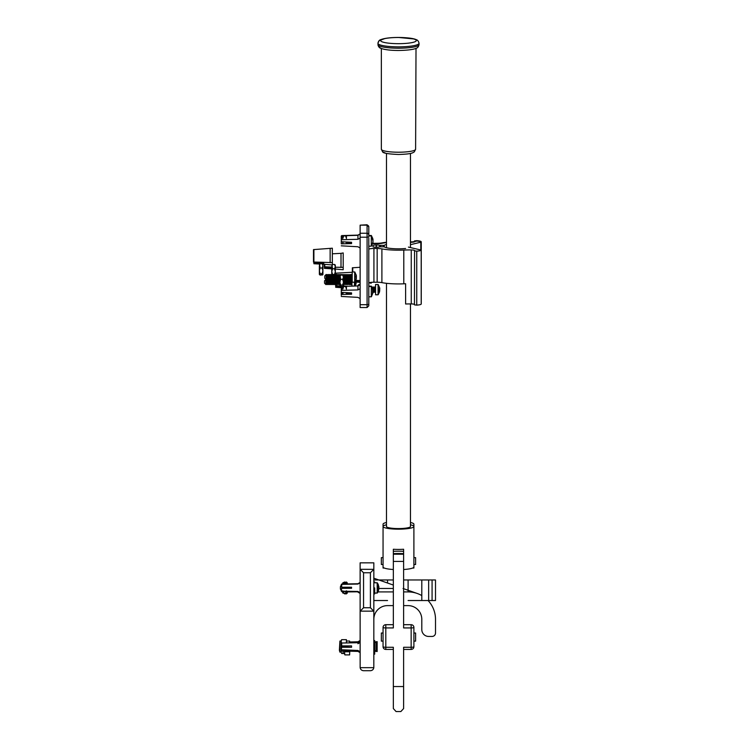 <?xml version="1.0" encoding="UTF-8"?>
<svg xmlns="http://www.w3.org/2000/svg" width="749" height="749" viewBox="0 0 749 749"><rect width="100%" height="100%" fill="white"/><g stroke="black" fill="none" stroke-linecap="round" stroke-linejoin="round"><path stroke-width="1.12" d="M415.611 557.64L413.897 557.64L415.611 557.64L415.611 564.493L413.879 564.493L413.897 526.491A15.42 2.678 0 0 0 410.471 524.806M386.484 522.493A15.42 2.678 0 0 0 383.057 524.169L383.057 557.64L381.344 557.64L381.344 564.493L383.057 564.493L383.067 557.64L381.344 557.64M383.095 567.171A15.42 2.678 180 0 0 383.057 567.368L383.057 564.493L381.344 564.493M413.897 641.125L415.611 641.125L415.611 633.027L413.897 633.027M383.057 641.125L381.344 641.125L381.344 633.027L383.057 633.027M393.337 551.339A15.42 2.678 0 0 1 398.477 551.189A15.42 2.678 0 0 1 403.617 551.339M403.617 553.661A15.42 2.678 180 0 0 398.477 553.511A15.42 2.678 180 0 0 393.337 553.661M386.484 283.309L386.484 526.491A11.993 2.078 0 0 0 398.477 528.579A11.993 2.078 0 0 0 410.471 526.491L410.471 303.916M386.484 524.806A15.42 2.678 0 0 0 383.057 526.491A15.42 2.678 0 0 0 398.477 529.169A15.42 2.678 0 0 0 413.897 526.491M385.801 624.694L393.337 624.694L385.801 624.694A2.743 2.743 0 0 0 383.057 627.437A2.743 2.743 0 0 1 385.801 624.694L385.801 627.934A2.743 0.506 180 0 1 383.057 627.437L383.057 646.677A2.743 2.743 0 0 0 385.801 649.42L385.801 627.934L393.337 627.934L393.337 549.26A15.42 2.678 0 0 0 398.477 549.42A15.42 2.678 0 0 0 403.617 549.26L403.617 627.934L411.154 627.934A2.743 0.506 0 0 0 413.897 627.437L413.897 646.677A2.743 2.743 0 0 1 411.154 649.42L403.617 649.42M412.652 568.032L413.897 568.032L413.897 564.493L413.897 566.984A15.42 2.678 180 0 1 403.617 569.512M411.154 624.694L403.617 624.694L411.154 624.694A2.743 2.743 0 0 1 413.897 627.437A2.743 2.743 0 0 0 411.154 624.694L411.154 647.286A2.743 0.609 0 0 0 413.897 646.677A2.743 2.743 0 0 1 411.154 649.42L411.154 647.286L403.617 647.286L403.617 708.554L400.874 711.55L396.081 711.55L393.337 708.554L393.337 647.286L385.801 647.286A2.743 0.609 180 0 1 383.057 646.677M393.337 569.512A15.42 2.678 180 0 1 383.057 566.984L383.057 564.493M400.874 711.55L396.081 711.55M410.471 522.493A15.42 2.678 0 0 1 413.897 524.169L413.897 557.64M383.057 567.368L383.057 568.032L384.293 568.032M385.801 649.42L393.337 649.42M377.945 591.907L393.337 591.907M403.617 591.907L408.102 591.907A27.413 27.413 0 0 1 421.799 595.577M403.617 605.613L408.102 605.613A13.707 13.707 0 0 1 421.799 619.32L421.799 629.591A6.853 6.853 0 0 0 428.653 636.444L432.079 636.444A3.427 3.427 0 0 0 435.506 633.017L435.506 619.32A27.413 27.413 0 0 0 428.053 600.529M373.835 619.32A13.707 13.707 0 0 1 387.542 605.613L393.337 605.613M373.817 667.668C373.442 669.531 372.3 670.542 370.409 670.711L363.555 670.711C361.655 670.542 360.522 669.531 360.147 667.668L373.817 667.668L373.835 609.04M360.129 609.04L360.147 667.668M373.835 578.2L393.337 585.063M403.046 588.48L417.193 593.461M410.471 244.67L421.2 242.105A6.853 1.189 0 0 0 416.753 241.056L414.553 241.637A3.427 0.599 180 0 1 414.553 241.674A3.427 0.599 180 0 1 411.248 242.264A27.413 4.756 180 0 1 410.471 242.264M421.238 303.907L421.2 304.085A6.853 1.189 180 0 1 416.753 305.133L414.459 304.862L414.553 250.559A3.427 0.599 0 0 0 414.553 250.531A3.427 0.599 0 0 0 411.248 249.932A27.413 4.756 0 0 0 403.786 250.063A22.273 3.867 180 0 1 381.896 248.893A6.853 1.189 0 0 0 377.159 248.499L373.929 248.481A5.121 0.889 0 0 0 368.798 249.37L368.798 246.178L371.307 246.178L371.307 235.514L371.307 246.178M408.43 247.095L421.2 250.091A6.853 1.189 180 0 1 416.753 251.149L414.459 250.868M414.459 304.375A3.427 0.599 0 0 0 411.248 303.925A27.413 4.756 0 0 0 405.612 303.991L405.612 283.74A27.413 4.756 0 0 0 403.786 283.815A22.273 3.867 180 0 1 381.896 282.635A6.853 1.189 0 0 0 377.159 282.242L377.159 248.499M377.159 282.242L373.929 282.223L373.929 248.481M373.929 282.223A5.121 0.889 0 0 0 368.798 283.113L368.798 249.37M376.204 247.226L376.204 244.979A3.23 0.562 180 0 0 372.965 245.541L372.965 246.664A3.23 0.562 0 0 0 376.204 247.226L376.373 247.226A3.23 0.562 0 0 0 379.677 246.805L384.246 246.833A14.559 2.528 0 0 0 405.612 248.499M376.204 244.979L376.373 244.979A3.23 0.562 180 0 1 379.677 245.391L384.246 245.363A14.559 2.528 180 0 1 386.484 244.464M386.484 242.629A22.273 3.867 0 0 0 381.896 243.303A6.853 1.189 180 0 1 377.159 243.697L373.929 243.715A5.121 0.889 180 0 1 372.627 243.687M420.807 249.726L420.807 242.47M376.373 247.226L376.373 244.979M368.798 305.405L368.798 296.791L371.307 296.791L371.307 286.511L368.798 286.511L368.798 283.113M368.798 238.126L368.798 297.756M360.129 237.208L360.129 304.703L367.085 304.703L367.085 237.208L360.129 237.208L360.129 225.159L367.085 224.775L368.798 226.488L368.798 235.898L371.42 235.963L372.955 239.886M360.129 307.483L360.129 304.703M421.238 242.255L421.2 241.721A6.853 1.189 180 0 0 416.753 240.663L414.459 240.944M414.459 241.421A3.427 0.599 0 0 1 411.248 241.88A27.413 4.756 0 0 1 410.471 241.88M386.484 242.236A22.273 3.867 180 0 0 381.896 242.919A6.853 1.189 0 0 1 377.159 243.313L373.929 243.331A5.121 0.889 0 0 1 372.759 243.303M368.798 282.729L368.798 248.977M368.798 305.433L368.798 304.019M368.798 226.872L367.085 225.159L360.129 225.159L367.085 224.775M403.617 579.969L421.799 579.969L421.799 600.529L408.102 600.529M373.835 579.969L393.337 579.969M432.079 579.969L435.506 579.969L435.506 600.529L432.079 600.529L432.079 579.969L421.799 579.969M421.799 600.529L432.079 600.529M387.542 600.529L373.835 600.529M360.129 611.184L360.129 569.306L373.817 569.352L370.409 572.751L363.555 572.751L363.555 607.739L360.129 611.184L360.129 617.653M373.817 569.352L373.835 562.836L360.129 562.836L360.129 569.306M373.835 569.306L373.835 617.653M373.835 611.184L370.409 607.739L370.409 572.751M363.555 572.751L360.147 569.352M344.334 651.059L344.877 654.898L349.624 654.898L349.783 651.19M374.687 647.979L374.687 654.167L373.835 654.167M378.835 589.107L377.187 593.068L377.187 582.788L374.687 582.788L377.309 582.853L377.309 593.011L374.687 593.068L377.187 593.068L377.187 582.788L377.309 593.011A11.338 11.338 0 0 0 378.479 590.68L378.46 585.175A11.338 11.338 0 0 0 377.309 582.853L378.835 586.757M378.863 589.21L378.863 586.486M360.129 592.721L357.938 591.457L341.684 591.195L340.421 589.135L340.421 586.72L341.684 584.061L357.938 583.724L360.129 582.45M351.112 587.244L351.112 588.293L351.112 587.244M350.56 587.244L350.56 588.293L350.56 587.244M350.017 587.244L350.017 588.293L350.017 587.244M349.465 587.244L349.465 588.293L349.465 587.244M348.922 587.244L348.922 588.302L348.922 587.244M348.369 587.244L348.369 588.302L348.369 587.244M347.826 587.244L347.826 588.302L347.826 587.244M341.797 587.244L341.797 588.311L341.797 587.244M343.098 651.021L343.098 653.512L341.666 653.512L341.132 651.948L341.666 653.512M349.624 651.761L344.877 651.761L344.334 653.334L344.877 654.898M349.624 642.867L349.624 641.05L346.422 641.05M344.446 646.79L344.39 647.276M344.69 651.068L344.877 651.761M346.759 593.508L344.503 593.845L346.478 593.845L347.274 593.068L347.274 591.607M347.087 582.6L344.503 582.01L343.716 583.293M346.478 582.01L347.274 583.293M347.087 582.61L346.478 583.743L344.503 583.743L346.59 583.958M346.478 582.198L347.274 582.965L346.478 582.198L344.503 582.198L343.716 582.965L344.503 582.198M347.274 591.57L346.478 593.667L344.503 593.667L346.478 593.667L347.274 592.89M343.716 592.89L344.25 593.264M347.274 582.965L347.274 583.948L357.938 583.724M346.984 588.302L347.236 587.244L347.274 588.302M374.687 587.928L374.687 593.929L374.687 587.928M341.282 590.792L341.694 588.311L351.562 588.293L351.562 587.244L341.694 587.244L341.684 584.36L357.938 584.061L360.129 582.788M341.282 589.023L341.684 591.504L357.938 591.804L360.129 593.068M376.054 642.576L377.15 641.631L377.15 651.555L376.054 650.6M374.687 652.585L374.687 640.592L373.976 640.592M360.129 651.733L357.938 650.46L341.282 649.748L341.694 647.276L351.562 647.276L351.562 645.9L341.694 645.9L341.684 643.016L357.938 642.717L360.129 641.453M351.946 286.127L351.946 279.639M355.185 286.024L356.121 283.468L355.719 284.817L355.719 279.19M356.121 282.204L355.635 284.405M355.635 282.195L355.981 280.856M355.747 281.287L355.719 280.791M356.121 282.832L356 283.356M356.121 281.802L356.121 280.809L356 281.886M355.859 279.583L356.121 281.175M351.131 279.639L351.131 284.508M350.036 284.498L350.036 279.639L350.026 284.498M349.586 284.498L349.839 279.433M349.483 283.974L349.586 279.864M348.931 284.508L348.931 279.499M348.388 283.974L348.388 279.976L348.931 279.424L349.483 280.032M347.836 284.508L347.836 279.499M347.293 283.974L347.293 279.976L347.836 279.424L348.388 280.032M346.74 284.508L346.74 279.499M346.197 283.974L346.197 279.976L346.74 279.424L347.293 280.032M345.645 284.508L345.645 279.499M345.092 283.974L345.092 279.976L345.645 279.424L346.197 280.032M344.549 284.508L344.549 279.499M343.997 283.974L343.997 279.976L344.549 279.424L345.092 280.032M339.615 283.974L339.896 279.695M339.063 284.508L339.063 279.499M338.52 283.974L338.52 279.976L339.063 279.424L339.615 280.032M337.968 284.508L337.968 279.499M337.424 283.974L337.424 279.976L337.968 279.424L338.52 280.032M336.872 284.508L336.872 279.499M336.329 283.974L336.329 279.976L336.872 279.424L337.424 280.032M335.777 284.508L335.777 279.499M335.224 283.974L335.224 279.976L335.777 279.424L336.329 280.032M334.681 284.508L334.681 279.499M334.129 283.974L334.129 279.976L334.681 279.424L335.224 280.032M333.586 284.508L333.586 279.499M333.033 283.974L333.033 279.976L333.586 279.424L334.129 280.032M332.49 284.508L332.49 279.499M331.938 283.974L331.938 279.976L332.49 279.424L333.033 280.032M331.395 284.508L331.395 279.499M330.843 283.974L330.843 279.976L331.395 279.424L331.938 280.032M330.29 284.508L330.29 279.499M329.747 283.974L329.747 279.976L330.29 279.424L330.843 280.032M329.195 284.508L329.195 279.499M328.652 283.974L328.652 279.976L329.195 279.424L329.747 280.032M328.099 284.508L328.099 279.499M327.556 283.974L327.556 279.976L328.099 279.424L328.652 280.032M327.004 284.508L327.004 279.499M326.461 283.974L326.461 280.032M325.909 284.508L325.909 279.499M324.542 283.178L324.542 280.828M343.997 280.032L343.454 279.433L344.25 279.04L344.793 279.649L345.345 279.04L345.888 279.649L346.441 279.04L346.993 279.649L347.536 279.04L348.088 279.649L349.839 279.208M327.556 280.032L325.909 279.424L324.542 280.8M350.026 279.639L350.026 284.508M331.76 274.621L331.76 266.607L332.556 264.463L334.531 264.463L332.556 264.463L331.76 265.155M335.327 265.155L334.531 264.463L335.327 266.607L335.178 264.865M331.76 275.145L332.556 274.452L334.531 274.452L332.556 274.452L331.76 271.597L332.556 268.751L334.531 268.751L332.556 268.751L331.91 264.865M334.531 268.751L335.327 271.597L335.327 266.607L334.531 268.751M335.327 274.892L335.327 271.597L334.531 274.452L335.327 275.145M341.282 287.682L335.646 287.279L336.048 286.717L341.282 286.979M341.338 286.661L335.646 286.277L336.048 285.715L340.037 286.043M352.199 272.28L336.048 273.151L335.646 274.874M335.646 284.442L335.646 285.79M343.454 285.893L345.167 286.127M346.422 286.184L347.957 286.249M354.698 271.934L354.698 282.214L352.199 282.214L352.199 271.934L354.82 271.99L354.82 282.148L356.103 279.508L356.374 275.604L354.82 271.99M356.374 277.28L355.887 279.471M356.103 279.499L356.374 278.534L355.887 279.677M355.887 277.261L356.234 275.922M356.047 276.961L356.374 275.875L356.374 276.83M356 276.353L355.962 275.866M356.374 277.898L356.252 278.422M356.103 274.649L356.374 276.241M351.365 274.574L351.365 279.564M350.289 279.564L350.289 274.499L350.279 279.574M350.27 274.574L352.199 274.499M350.27 279.564L350.27 274.499L349.839 279.564M339.859 279.04L339.859 275.042L340.411 274.49L340.411 275.201M339.316 279.574L339.316 274.565M338.763 279.04L338.763 275.042L339.316 274.49L339.859 275.098M338.22 279.574L338.22 274.565M337.668 279.04L337.668 275.042L338.22 274.49L338.763 275.098M337.125 279.574L337.125 274.565M336.573 279.04L336.573 275.042L337.125 274.49L337.668 275.098M336.02 279.574L336.02 274.565M335.477 279.04L335.477 275.042L336.02 274.49L336.573 275.098M334.925 279.574L334.925 274.565M334.382 279.04L334.382 275.042L334.925 274.49L335.477 275.098M333.829 279.574L333.829 274.565M333.286 279.04L333.286 275.042L333.829 274.49L334.382 275.098M332.734 279.574L332.734 274.565M332.191 279.04L332.191 275.042L332.734 274.49L333.286 275.098M331.638 279.574L331.638 274.565M331.086 279.04L331.086 275.042L331.638 274.49L332.191 275.098M330.543 279.574L330.543 274.565M329.991 279.04L329.991 275.042L330.543 274.49L331.086 275.098M329.448 279.574L329.448 274.565M328.895 279.04L328.895 275.042L329.448 274.49L329.991 275.098M328.352 279.574L328.352 274.565M327.8 279.04L327.8 275.042L328.352 274.49L328.895 275.098M327.257 279.574L327.257 274.565M326.704 279.04L326.704 275.098M326.152 279.574L326.152 274.565M339.896 279.124L337.125 279.649L336.573 279.096L336.02 279.649L335.477 279.096L334.925 279.649L334.382 279.096L333.829 279.649L333.286 279.096L332.734 279.649L332.191 279.096L331.638 279.649L331.086 279.096L330.543 279.649L329.991 279.096L329.448 279.649L328.895 279.096L328.352 279.649L327.8 279.096L327.257 279.649L326.704 279.096L326.152 279.649L324.785 278.272L324.785 275.894M349.727 275.098L349.727 279.04M349.184 274.565L349.184 279.574M348.631 275.098L348.631 279.04M348.088 274.565L348.088 279.574M347.536 275.098L347.536 279.04M346.993 274.565L346.993 279.574M346.441 275.098L346.441 279.04M345.888 274.565L345.888 279.574M345.345 275.098L345.345 279.04M344.793 274.565L344.793 279.574M344.25 275.098L344.25 279.04M343.697 274.565L343.697 279.574M342.602 274.565L342.602 275.061M341.507 274.565L341.507 275.061M340.411 274.565L349.839 274.939M327.8 275.098L326.152 274.49L324.785 275.866M322.126 275.117L322.913 274.415L322.913 270.866L322.126 273.713L320.151 273.713L322.126 273.713L322.913 274.565L320.151 275.117L319.355 274.415L319.355 265.876L320.151 263.723L322.126 263.723L320.151 263.723L319.355 264.425M322.913 264.425L322.126 263.723L322.913 265.876L322.772 264.135M320.151 275.117L319.355 274.415L320.151 273.713L319.355 270.866L320.151 268.02L322.126 268.02L320.151 268.02L319.505 264.135M322.126 268.02L322.913 270.866L322.913 265.876L322.126 268.02M335.327 267.253L343.201 267.318L343.201 269.743L335.327 269.031M331.76 268.844L324.354 268.348L324.766 267.786L331.76 268.133M331.76 267.805L324.354 267.346L324.757 266.775L331.76 267.093M324.354 264.294L324.354 266.859M343.201 267.318L343.201 252.937L341.01 253.349L341.01 267.515M341.01 253.349L332.341 253.808M371.195 282.364L371.195 283.206L369.098 282.813M360.129 282.317L356.047 282.101M356.149 281.409L360.129 281.605M360.129 281.278L356.149 281.081M360.129 267.281L352.348 267.796L352.348 271.934M356.084 280.388L360.129 280.566M323.774 263.208L313.906 262.721L313.897 262.038L332.341 262.581L332.341 264.575M331.854 264.921L322.847 264.21M319.617 264.032L313.897 263.732L313.906 263.049L323.774 263.536M332.341 262.581L332.341 248.2L313.494 249.604L313.494 262.122M330.14 248.612L330.14 262.777M378.067 284.498L378.067 294.778L375.567 294.778L375.567 284.498L378.189 284.554L378.189 294.713L379.471 292.073L379.743 288.168L378.189 284.554M379.34 289.545L379.256 292.035M379.621 290.987L379.256 292.241M379.256 289.826L379.603 288.487M379.415 289.526L379.743 288.44L379.743 289.432M379.368 288.917L379.34 288.431M379.471 287.213L379.743 288.805M374.734 287.139L374.743 292.138M373.657 292.129L373.657 287.064L373.639 292.129M373.648 287.129L373.648 292.138M373.208 292.129L373.208 287.064L375.567 287.064M373.096 291.604L373.208 287.504M373.096 287.663L372.553 287.064L372.553 288.402M372.974 290.209L372.571 288.449M368.798 286.511L371.42 286.184L372.665 288.73M372.712 292.831L372.974 291.473M372.833 291.155L372.833 290.116M358.387 285.678L359.005 284.517L360.129 284.517L358.209 285.219M358.209 285.781L358.359 284.929M341.806 286.446L339.896 285.743L339.896 277.205L340.683 275.061L342.658 275.061L340.683 275.061L339.896 275.754M343.454 275.754L342.658 275.061L343.454 277.205L343.304 275.463M340.683 286.446L339.896 285.743L340.683 285.051L342.658 285.041L340.683 285.051L339.896 282.195L340.683 279.349L342.658 279.349L340.683 279.349L340.037 275.463M342.658 279.349L343.454 282.195L343.454 277.205L342.658 279.349M342.658 285.051L343.454 285.743L343.454 282.195L342.658 285.041M343.454 285.743L342.658 286.446L343.454 285.743M372.571 293.589L372.946 292.878M368.798 286.127L371.42 286.184L372.88 289.404M372.852 290.415L372.852 289.91M341.282 291.408L341.282 295.34M351.562 588.293L351.562 587.244M347.274 591.916L357.938 591.804M357.938 592.141L360.129 593.405M341.282 591.092L342.106 591.804M341.282 586.533L341.282 584.473M374.687 642.811L376.054 641.631L376.054 651.555L374.687 650.366M360.129 640.507L357.938 641.781L349.624 641.987M357.938 642.717L357.938 641.781M357.938 643.719L360.129 642.483M351.562 647.276L341.694 646.771L341.282 642.605M341.282 648.531L341.684 650.993L357.938 651.396L360.129 652.669M372.571 238.379L372.974 239.558M372.852 239.305L372.974 241.843L372.974 239.577M341.282 239.156L341.684 235.607L357.938 235.111L360.129 233.857M341.282 236.01L341.282 238.013M341.282 242.142L341.282 243.285M360.129 284.686L357.938 285.931L341.684 286.455L341.282 290.378L357.938 289.919L357.938 285.931M357.938 289.919L360.129 288.73M341.282 290.378L341.282 288.833M341.282 290.949L341.282 294.469L351.562 294.217L351.562 292.896L341.282 292.363M341.282 294.469L341.282 292.934M360.129 298.617L357.938 297.372L341.282 296.454M372.571 293.936L372.571 289.226M372.974 291.155L372.852 292.316M372.581 289.283L372.581 293.88M372.974 292.456L372.974 292.999M350.981 292.887L350.981 293.683M350.438 292.887L350.438 294.198M349.886 292.878L349.886 293.683M349.334 292.868L349.334 294.188M348.791 292.859L348.791 293.683M348.238 292.85L348.238 294.17M347.695 292.84L347.695 293.683M347.143 292.84L347.143 294.151M346.6 292.831L346.6 293.683M342.761 292.775L342.761 294.095M372.974 242.292L372.581 243.584M372.852 240.42L372.487 239.156M372.571 239.952L372.571 239.006M372.571 243.631L372.833 242.124M350.981 242.264L350.981 243.069M350.438 242.264L350.438 243.575M349.334 242.245L349.334 243.565M348.238 242.227L348.238 243.547M347.143 242.217L347.143 243.537M342.761 242.152L342.761 243.472M360.129 234.072L357.938 235.326L341.684 235.841L341.282 239.755L357.938 239.296L357.938 235.326M357.938 239.296L360.129 238.107M341.282 239.755L341.282 238.229M341.282 240.335L341.282 243.846L351.562 243.594L351.562 242.273L341.282 241.74M341.282 243.846L341.282 242.32M360.129 248.003L357.938 246.749L341.282 245.831M341.282 589.997L340.421 589.135L340.421 586.72L341.282 585.868M342.021 591.242L342.855 592.749L342.855 591.523L342.855 593.068L345.626 593.264L343.651 593.264L342.855 590.811M342.021 584.623L342.855 583.115L342.855 584.042L342.855 582.788L344.25 582.254M342.021 587.244L342.021 588.311L342.021 587.244M342.855 587.244L342.855 588.311M346.422 582.806L343.651 583.012L345.626 583.012L345.991 583.743M343.173 584.033L343.651 583.012L342.855 582.806L343.651 582.591M345.626 593.264L346.422 590.811M343.632 588.311L343.145 587.244M346.141 587.244L345.673 588.274M339.896 652.136L339.896 641.05L339.381 650.282L339.896 652.136L341.132 652.136M346.422 642.932L346.422 639.665L341.666 639.665L341.132 640.592L341.132 651.948L341.666 650.385M341.666 639.665L341.132 641.565L341.666 643.457M341.282 645.132L341.282 648.709M343.651 235.514L342.855 235.57M343.501 286.39L345.626 286.127L342.855 286.127M346.422 286.296L345.738 286.324M343.651 286.511L345.626 286.511L342.855 286.511L342.855 289.086L343.651 286.511M345.626 286.511L346.422 289.086L346.422 286.511L345.626 286.511M343.117 292.784L342.864 294.095L342.855 292.775M346.178 292.822L346.422 294.142L346.422 292.831M343.651 235.898L345.626 235.898L342.855 235.898L342.855 238.472L343.651 235.898M345.626 235.898L346.422 238.472L346.422 235.898L345.626 235.898M343.126 242.161L342.864 243.472L342.855 242.152M346.169 242.199L346.422 243.519L346.422 242.208M398.477 152.216A17.133 2.977 0 0 0 415.611 149.238L414.328 151.85C412.839 152.712 412.39 154.088 398.477 154.481C388.3 154.032 383.011 153.152 382.617 151.841L381.344 149.238A17.133 2.977 0 0 0 398.477 152.216M398.477 48.208A20.56 3.567 0 0 0 419.037 44.631C418.541 46.784 417.53 48.02 416.013 48.339C414.759 49.013 409.975 50.323 398.477 50.473C390.603 50.455 384.752 49.743 380.932 48.339C379.406 48.002 378.404 46.775 377.917 44.631A20.56 3.567 0 0 0 398.477 48.208M419.037 44.631L419.037 43.283A20.56 3.567 180 0 1 398.477 46.859A20.56 3.567 180 0 1 377.917 43.283L379.078 40.727L385.211 38.433M398.477 43.676A17.817 3.09 0 0 0 416.294 40.586A17.817 3.09 0 0 0 398.477 37.487A17.817 3.09 0 0 0 380.661 40.586A17.817 3.09 0 0 0 398.477 43.676M403.617 561.413L393.337 561.413M403.617 686.543L393.337 686.543M378.882 588.48L393.337 588.48M408.102 579.969L408.102 591.907M421.238 303.935L421.238 242.283M421.2 304.085L421.2 250.091M416.753 305.133L416.753 251.149M411.248 303.925L411.248 249.932M403.786 283.815L403.786 250.063M381.896 282.635L381.896 248.893M384.246 246.833L384.246 245.363M383.507 246.73L383.507 245.475M380.492 246.702L380.492 245.503M379.677 246.805L379.677 245.391M360.129 233.248L367.085 233.248L367.085 225.215A1.713 1.685 0 0 1 368.798 226.9M368.798 236.918L367.085 237.208L367.085 233.248A1.713 1.685 0 0 1 368.798 234.933M367.085 307.483L367.085 304.703L368.798 304.403M387.542 579.969L387.542 583.022M428.653 579.969L428.653 600.529M363.555 607.739L370.409 607.739M373.817 611.147L360.147 611.147M354.455 286.043L354.455 282.214M354.567 282.214L354.567 286.043M336.048 273.151L336.048 274.518M336.048 284.311L336.048 285.715M324.757 264.313L324.757 266.775M352.751 267.674L352.751 271.934M313.897 249.483L313.897 262.038M371.307 286.511L371.307 296.791M341.684 289.985L341.684 286.455M341.694 294.076L341.694 292.765M341.684 239.362L341.684 235.841M395.191 37.497L398.477 37.45C390.603 37.469 384.752 38.18 380.932 39.585C379.406 39.912 378.404 41.148 377.917 43.283L379.078 47.196L381.344 48.498L381.344 149.238L382.608 151.832M382.617 151.841L385.81 153.283M387.692 38.059L390.978 37.731M419.037 43.283C418.541 41.139 417.53 39.903 416.013 39.585C414.759 38.911 409.975 37.59 398.477 37.45L414.263 38.985M411.145 153.283L410.471 153.442L410.471 247.526M416.013 48.339L415.611 149.238M403.617 554.213L393.337 554.213M383.057 557.696L383.057 526.491M386.484 153.442L386.484 247.732M415.302 39.313L416.013 39.575M412.062 153.011L413.167 152.571M421.247 303.916L421.247 241.88M368.798 305.817L367.085 307.53L360.129 307.53M378.863 589.294L378.863 588.461L378.863 589.294M378.863 587.394L378.863 586.57M343.098 653.512L344.334 653.512M373.835 581.936L374.687 581.936L373.835 581.936M373.835 593.929L374.687 593.929L373.835 593.929M355.728 280.847L355.728 281.877M349.586 284.573L351.946 284.573M343.454 284.573L343.997 284.03L344.549 284.583L345.092 284.03L345.645 284.583L346.197 284.03L346.74 284.583L349.586 284.143M324.542 283.206L325.909 284.583L326.461 284.03L327.004 284.583L327.556 284.03L328.099 284.583L328.652 284.03L329.195 284.583L329.747 284.03L330.29 284.583L330.843 284.03L331.395 284.583L331.938 284.03L332.49 284.583L333.033 284.03L333.586 284.583L334.129 284.03L334.681 284.583L335.224 284.03L335.777 284.583L336.329 284.03L336.872 284.583L337.424 284.03L337.968 284.583L338.52 284.03L339.896 284.311M355.981 275.913L355.981 276.943M349.839 279.639L352.199 279.639M379.471 292.063L379.743 290.472M379.35 288.477L379.35 289.507M373.208 292.204L375.567 292.204M372.974 292.728L372.974 292.101M372.974 291.061L372.974 290.069M372.702 288.842L372.974 289.807M372.974 290.219L372.974 291.146M372.974 242.124L371.42 246.112M372.974 241.655L372.974 240.579M372.581 237.939L372.581 238.416M371.42 235.57L372.974 239.174M371.307 235.514L368.798 235.514M372.89 292.85L371.42 296.735M372.89 290.462L371.42 286.577M372.581 239.062L372.974 240.701M378.47 586.729L378.863 588.686M378.863 588.302L378.863 587.169M339.896 641.05L341.132 641.05"/></g></svg>
